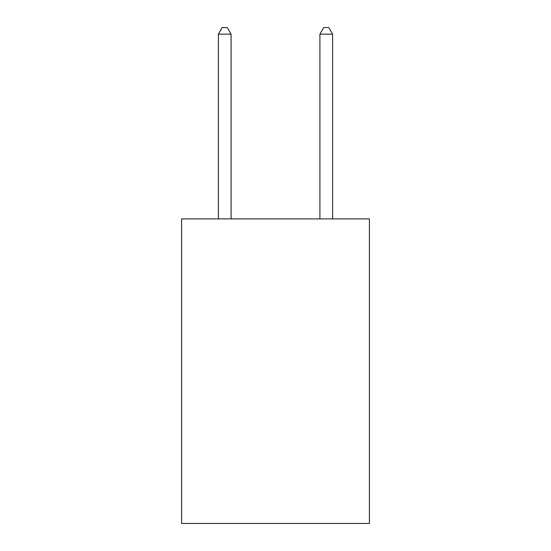 <?xml version="1.0" encoding="UTF-8"?>
<svg xmlns="http://www.w3.org/2000/svg" width="551" height="551" viewBox="0 0 551 551"><rect width="100%" height="100%" fill="white"/><g stroke="black" fill="none" stroke-linecap="round" stroke-linejoin="round"><path stroke-width="0.83" d="M369.404 218.905L369.404 523.45L181.596 523.45L181.596 218.905L369.404 218.905M231.089 218.905L231.089 34.148L218.396 34.148L218.396 218.905M218.396 34.148L222.205 27.55L227.281 27.55L231.089 34.148M332.604 218.905L332.604 34.148L319.911 34.148L319.911 218.905M319.911 34.148L323.719 27.55L328.795 27.55L332.604 34.148"/></g></svg>
